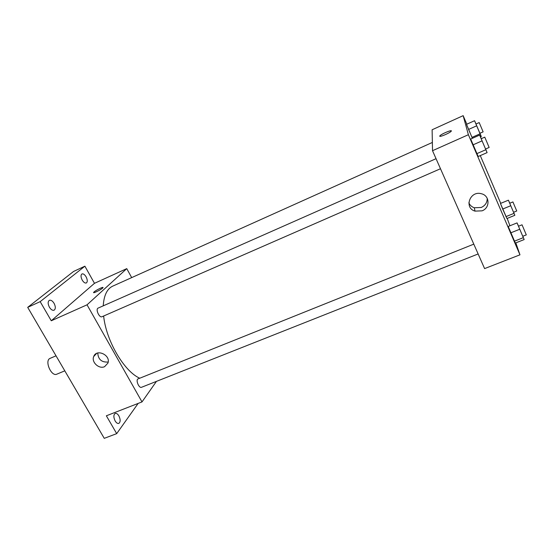 <?xml version="1.0" encoding="UTF-8"?>
<svg xmlns="http://www.w3.org/2000/svg" width="554" height="554" viewBox="0 0 554 554"><rect width="100%" height="100%" fill="white"/><g stroke="black" fill="none" stroke-linecap="round" stroke-linejoin="round"><path stroke-width="0.83" d="M56.023 355.827L50.158 358.334C44.202 360.391 51.238 377.011 56.861 374.158L64.797 370.834M138.14 403.423L116.693 433.637L104.256 438.346L27.7 307.359L73.585 271.446L84.887 266.19L94.478 283.316L126.762 268.635L131.686 277.609M118.881 415.881C120.585 419.53 120.557 422.03 118.812 423.401C117.587 423.734 116.361 422.917 115.149 420.964C113.438 417.3 113.459 414.794 115.204 413.436C116.444 413.104 117.67 413.921 118.881 415.881M116.693 433.637L106.354 415.791L142.004 401.913L87.033 304.818L51.273 320.773L40.179 301.639L27.7 307.359M104.574 366.686C98.965 369.352 91.188 362.094 93.709 356.534C96.444 348.418 110.945 355.072 107.94 363.078L104.574 366.686M40.179 301.639L84.887 266.19M54.077 303.336C55.712 306.667 55.712 308.959 54.084 310.205C52.533 310.656 50.968 309.658 49.403 307.2C47.762 303.848 47.755 301.556 49.382 300.316C50.947 299.859 52.512 300.87 54.077 303.336M86.105 276.848C87.574 279.874 87.643 281.91 86.32 282.976C84.997 283.343 83.626 282.374 82.2 280.075C80.725 277.042 80.655 274.999 81.978 273.939C83.315 273.572 84.686 274.542 86.105 276.848M51.273 320.773L94.478 283.316M432.362 142.454L112.746 286.127C107.095 288.786 103.923 295.358 103.238 305.836M103.64 316.009C106.098 340.599 123.992 371.138 139.504 378.112M87.033 304.818L126.762 268.635M156.443 381.381L142.004 401.913M436.046 158.686L98.127 308.1C95.267 309.097 99.339 318.155 101.998 316.729L440.485 168.735M478.137 253.961L141.492 387.301C139.269 388.451 135.82 381.104 137.641 379.068L473.795 244.141M93.619 292.588L94.048 291.958C96.091 290.04 104.138 286.217 102.933 287.741C102.068 289.216 92.352 294.049 93.681 292.346L94.048 291.958C95.828 290.282 102.871 286.778 103.002 287.498M108.175 362.032C101.631 362.461 98.162 359.442 97.774 352.988M515.829 242.853L519.964 254.826L484.598 268.593L432.522 150.709L432.12 129.768L463.158 115.654L466.821 124.207M480.276 155.598L500.74 203.346M507.201 218.414L509.929 225.769M485.616 149.005L487.098 152.627L478.178 156.512L472.978 144.878L470.685 139.061L479.626 135.093L481.26 138.694M513.6 212.272L514.846 215.305L506.917 218.525L502.686 209.038L500.456 203.463L508.406 200.181L509.777 203.214M519.964 254.826L468.379 134.712L463.158 115.654M479.951 133.265L481.301 136.554L480.055 133.812L471.973 137.399L472.41 138.292L468.566 129.449L466.537 124.331L474.556 120.717L476.031 123.992M522.803 236.267L524.16 239.57L515.331 243.054L510.746 232.839L508.212 226.461L517.055 222.902L518.558 226.198M468.379 134.712L432.522 150.709M482.07 210.832L475.007 211.122C463.684 207.923 470.034 190.334 481.412 193.748C489.861 195.569 490.269 207.882 482.07 210.832M439.731 136.201L439.869 135.841C441.268 133.923 453.124 129.089 451.178 131.25C449.959 132.946 439.461 137.427 439.717 136.152L439.869 135.841C441.019 134.22 451.053 129.851 451.309 130.869M487.208 198.304C487.264 202.501 485.283 205.562 481.26 207.473L474.307 207.771C471.71 206.864 469.889 205.195 468.85 202.771M524.16 239.57L517.055 222.902M522.041 224.806L518.489 226.226L522.741 236.288L526.3 234.882L522.041 224.806L526.3 234.882M515.331 243.054L508.212 226.461M523.26 237.68L514.341 241.212M519.673 229.28L510.746 232.839M487.098 152.627L479.626 135.093M484.771 137.143L481.184 138.729L485.553 149.033L489.147 147.461L484.771 137.143L489.147 147.461M478.178 156.512L470.685 139.061M485.768 149.746L476.759 153.687M482.001 140.896L472.978 144.878M514.846 215.305L508.406 200.181M512.907 201.926L509.722 203.235L513.551 212.293L516.744 210.991L512.907 201.926L516.744 210.991M506.917 218.525L500.456 203.463M513.946 213.38L505.941 216.635M510.698 205.756L502.686 209.038M480.055 133.812L474.556 120.717M479.189 122.573L475.969 124.013L479.902 133.285L483.123 131.859L479.189 122.573L483.123 131.859M481.301 136.554L480.463 136.921M471.973 137.399L466.537 124.331M476.655 125.827L468.566 129.449M96.576 353.431L93.709 356.534M474.307 207.771L475.007 211.122"/></g></svg>
